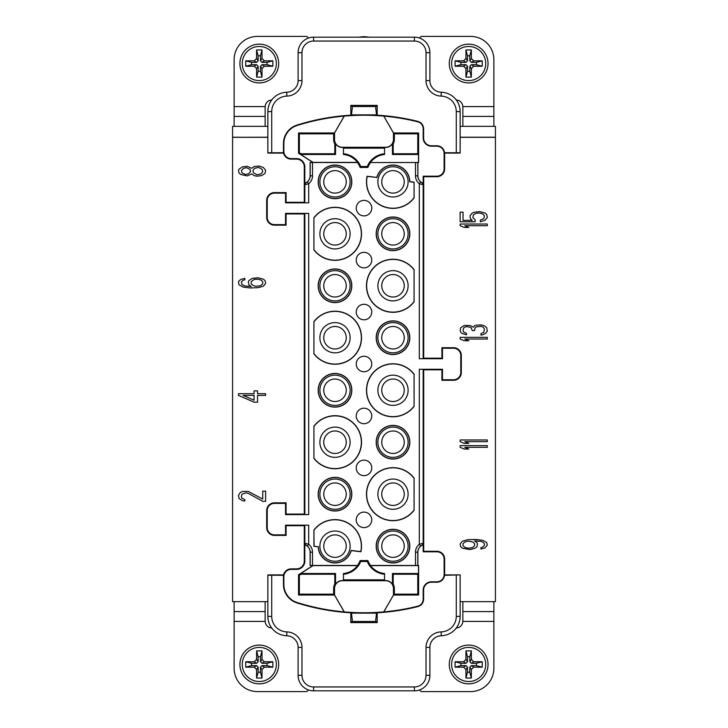 <?xml version="1.0" encoding="UTF-8"?>
<svg xmlns="http://www.w3.org/2000/svg" width="728" height="728" viewBox="0 0 728 728"><rect width="100%" height="100%" fill="white"/><g stroke="black" fill="none" stroke-linecap="round" stroke-linejoin="round"><path stroke-width="1.09" d="M464.773 541.987L468.24 541.131L472.854 541.987L474.592 543.68L474.592 545.654L472.854 547.356L471.125 547.92L468.24 548.202L464.773 547.356L463.044 545.654L463.044 543.68L464.773 541.987M384.548 153.744A20.73 20.73 0 0 0 367.267 166.539L360.733 166.539L360.123 167.431A19.838 19.838 0 0 0 357.466 162.553L310.11 162.499L310.11 175.83A7.753 7.753 0 0 1 306.033 182.655L304.814 184.703L304.814 166.876L304.295 166.876A7.753 7.753 0 0 0 296.542 159.123L291.118 159.123A7.753 7.753 0 0 1 283.556 153.089L267.849 153.089L267.849 137.301L232.569 137.301L232.569 601.656L267.849 601.656L267.849 574.911L267.849 616.389L271.726 616.389A15.506 15.506 0 0 0 286.85 631.895A15.506 15.506 0 0 1 301.965 647.392L301.965 675.32A11.63 11.63 0 0 0 313.604 686.95L313.604 690.827A15.506 15.506 0 0 1 298.089 675.32L298.089 647.392A11.63 11.63 0 0 0 286.75 635.762A19.383 19.383 0 0 1 267.849 616.389A19.383 19.383 0 0 0 286.75 635.762L286.85 631.895M304.295 166.876L304.295 202.293L286.077 202.293L286.077 192.602L274.447 192.602A7.753 7.753 0 0 0 266.694 200.355L266.694 217.417A7.753 7.753 0 0 0 274.447 225.17L286.077 225.17L286.077 213.923L304.295 213.923L304.295 514.077L286.077 514.077L286.077 502.83L274.447 502.83A7.753 7.753 0 0 0 266.694 510.583L266.694 527.645A7.753 7.753 0 0 0 274.447 535.399L286.077 535.399L286.077 525.707L304.295 525.707L304.295 561.124A7.753 7.753 0 0 1 296.542 568.877L291.118 568.877A7.753 7.753 0 0 0 283.556 574.911L267.849 574.911M262.735 501.328L265.629 501.328L265.629 491.145L262.735 491.145L262.735 499.062L248.303 491.436L242.533 491.436L240.222 492.565L238.484 495.386L239.066 498.498L242.533 500.764L244.836 501.046L244.836 499.626L241.951 498.216L241.377 496.805L241.951 494.257L245.991 492.847L248.303 493.411L262.735 501.328M238.484 395.395L254.081 402.184L257.539 402.184L257.539 395.395L265.629 395.395L265.629 393.702L257.539 393.702L257.539 390.872L254.081 390.872L254.081 393.702L238.484 393.702L238.484 395.395M252.343 278.333L248.885 280.589L248.303 282L248.885 284.83L251.187 286.532L244.836 285.958L241.951 284.548L241.377 282L243.106 280.307L244.836 279.743L244.836 278.333L240.795 279.461L239.066 280.871L238.484 282.291L239.066 284.83L243.106 287.096L250.041 287.942L258.121 287.66L263.318 286.24L265.629 283.42L265.047 280.589L263.318 279.179L258.121 277.759L252.343 278.333M251.77 173.928L254.081 175.63L256.966 176.194L261.589 175.63L265.047 173.364L265.629 170.252L263.318 167.431L258.695 166.011L254.081 166.576L251.77 168.277L247.147 166.293L242.533 166.867L239.066 169.124L238.484 170.534L239.066 173.082L240.795 174.493L247.147 175.912L251.77 173.928M460.151 137.301L495.431 137.301L495.431 601.656L460.151 601.656L460.151 574.911L444.635 574.911A7.753 7.753 0 0 0 444.644 574.556L444.644 559.049A7.753 7.753 0 0 0 436.882 551.296L423.705 551.296L423.705 369.815L441.923 369.815L441.923 380.28L453.553 380.28A7.753 7.753 0 0 0 461.306 372.527L461.306 355.473A7.753 7.753 0 0 0 453.553 347.72L441.923 347.72L441.923 358.185L423.705 358.185L423.705 176.704L436.882 176.704A7.753 7.753 0 0 0 444.644 168.951L444.644 153.444A7.753 7.753 0 0 0 444.635 153.089L460.151 153.089L460.151 126.344L495.431 126.344L495.431 137.219L460.151 137.219M480.944 549.048L484.985 547.92L487.296 545.09L486.714 542.551L482.673 540.285L475.748 539.439L467.658 539.721L462.462 541.131L460.151 543.962L460.733 546.792L462.462 548.202L469.97 549.613L475.166 548.202L476.904 546.792L477.477 543.962L476.904 542.551L474.592 540.849L480.944 541.414L482.673 541.987L484.402 543.68L484.402 545.372L482.673 547.074L480.944 547.638L480.944 549.048M487.296 445.627L460.151 445.627L460.151 447.32L464.2 449.021L468.814 449.021L464.773 447.32L487.296 447.32L487.296 445.627M487.296 439.976L460.151 439.976L460.151 441.669L464.2 443.37L468.814 443.37L464.773 441.669L487.296 441.669L487.296 439.976M487.296 337.346L460.151 337.346L460.151 339.039L464.2 340.74L468.814 340.74L464.773 339.039L487.296 339.039L487.296 337.346M484.402 325.753L480.944 324.906L476.321 325.189L474.592 325.753L473.437 327.172L469.97 325.471L464.2 325.471L460.733 327.736L460.151 330.275L460.733 332.259L461.889 333.388L466.502 334.798L466.502 333.388L463.618 331.977L463.044 330.558L463.618 328.019L464.773 327.172L466.502 326.608L469.97 327.172L471.125 327.736L472.281 330.558L474.592 330.558L475.166 327.736L476.321 326.89L480.944 326.317L483.246 327.172L484.402 329.147L483.829 332.259L480.944 333.67L480.944 335.08L482.673 334.798L485.558 333.388L487.296 331.131L486.714 327.736L484.402 325.753M487.296 224.033L460.151 224.033L460.151 225.726L464.2 227.418L468.814 227.418L464.773 225.726L487.296 225.726L487.296 224.033M475.166 219.792L472.854 217.526L473.437 214.696L476.321 213.286L479.206 213.004L482.673 213.85L484.402 215.834L483.829 218.655L480.362 220.074L480.362 221.767L484.985 220.357L487.296 217.526L486.714 214.414L484.985 213.004L479.788 211.593L474.592 212.157L472.281 213.004L469.97 215.834L470.552 218.937L472.281 220.357L463.044 220.357L463.044 212.157L460.151 212.157L460.151 221.767L475.166 221.767L475.166 219.792M254.081 400.209L243.106 395.395L254.081 395.395L254.081 400.209M254.081 279.461L257.539 279.179L261.006 280.025L262.735 281.718L262.735 283.702L261.006 285.394L259.277 285.958L255.81 286.24L252.925 285.394L251.187 283.702L251.187 281.718L254.081 279.461M262.735 171.672L261.006 173.928L256.966 174.775L253.499 172.8L252.925 170.534L254.654 168.277L258.695 167.431L262.162 169.406L262.735 171.672M241.377 170.534L243.689 168.277L246.574 167.713L250.041 169.406L250.614 171.672L248.303 173.928L245.418 174.493L241.951 172.8L241.377 170.534M248.084 137.301L232.569 137.219L232.569 126.344L267.849 126.344L267.849 137.219L232.569 137.301M265.138 601.656L265.147 621.412A6.98 6.98 0 0 0 271.717 628.009M308.253 689.871A2.33 2.33 0 0 1 306.006 691.6L257.384 691.6A23.26 23.26 0 0 1 234.125 668.34L234.125 601.656M493.875 601.656L493.875 668.34A23.26 23.26 0 0 1 470.616 691.6L421.994 691.6A2.33 2.33 0 0 1 419.747 689.871M456.283 628.009A6.98 6.98 0 0 0 462.853 621.412L462.862 601.656M468.65 683.847A19.383 19.383 0 0 1 449.267 664.464A19.383 19.383 0 0 1 468.65 645.081A19.383 19.383 0 0 1 488.033 664.464A19.383 19.383 0 0 1 468.65 683.847M468.65 647.401A17.062 17.062 0 0 1 485.713 664.464A17.062 17.062 0 0 1 468.65 681.517A17.062 17.062 0 0 1 451.597 664.464A17.062 17.062 0 0 1 468.65 647.401M471.362 659.422L471.362 650.896L465.938 650.896L465.938 659.422L463.609 661.752L455.082 661.752L455.082 667.176L463.609 667.176L465.938 669.505L465.938 678.032L471.362 678.032L471.362 669.505L473.691 667.176L482.218 667.176L482.218 661.752L473.691 661.752L471.362 659.422L469.815 661.752L469.815 656.711L467.485 656.711L467.485 661.752L465.938 663.299L460.897 663.299L460.897 665.629L465.938 665.629L467.485 667.176L467.485 672.217L469.815 672.217L469.815 667.176L471.362 665.629L476.403 665.629L476.403 663.299L471.362 663.299L469.815 661.752M471.362 650.896L469.815 656.711M471.362 663.299L473.691 661.752M482.218 661.752L476.403 663.299M482.218 667.176L476.403 665.629M473.691 667.176L471.362 665.629M469.815 667.176L471.362 669.505M471.362 678.032L469.815 672.217M465.938 678.032L467.485 672.217M465.938 669.505L467.485 667.176M465.938 665.629L463.609 667.176M455.082 667.176L460.897 665.629M455.082 661.752L460.897 663.299M463.609 661.752L465.938 663.299M467.485 661.752L465.938 659.422M465.938 650.896L467.485 656.711M350.814 621.485L377.186 621.485M366.275 622.476L366.357 622.567A3.103 3.103 0 0 0 361.625 622.595L361.725 622.476M375.648 620.838L376.585 612.43M352.352 620.838L351.415 612.43M267.849 575.22L283.574 575.293A7.662 7.662 0 0 0 283.456 576.631L283.456 584.493A19.292 19.292 0 0 0 296.951 602.893A223.214 223.214 0 0 0 350.814 612.812L350.814 622.595L377.186 622.595L377.186 612.812A223.214 223.214 0 0 0 417.827 606.615C421.457 605.459 423.387 602.984 423.614 599.19L423.614 590.062A7.844 7.844 0 0 1 431.458 582.218L436.882 582.218A7.662 7.662 0 0 0 444.508 575.293L444.635 574.911M350.814 612.812L350.823 612.394A222.795 222.795 0 0 0 377.186 612.394L377.186 612.812M364 319.801A7.753 7.753 0 0 0 371.753 312.048A7.753 7.753 0 0 0 364 304.295A7.753 7.753 0 0 0 356.247 312.048A7.753 7.753 0 0 0 364 319.801M370.534 162.553L418.609 162.499L370.534 162.553A19.838 19.838 0 0 0 367.877 167.431L367.267 166.539M417.808 121.376A223.214 223.214 0 0 0 377.186 115.188L377.177 115.606A222.795 222.795 0 0 0 350.814 115.606L350.814 115.188A223.214 223.214 0 0 0 296.951 125.107A19.292 19.292 0 0 0 283.456 143.507L283.456 151.369A7.662 7.662 0 0 0 283.574 152.707L267.849 152.78L267.849 111.612A19.383 19.383 0 0 1 286.75 92.238A11.63 11.63 0 0 0 298.089 80.608L298.089 52.68A15.506 15.506 0 0 1 313.604 37.174L414.396 37.174A15.506 15.506 0 0 1 429.911 52.68L429.911 80.608A11.63 11.63 0 0 0 441.25 92.238A19.383 19.383 0 0 1 460.151 111.612L460.151 152.78L444.508 152.707A7.662 7.662 0 0 0 436.882 145.782L431.458 145.782A7.844 7.844 0 0 1 423.614 137.938L423.614 128.811C423.387 125.016 421.457 122.541 417.808 121.376L417.708 121.785C421.157 122.886 422.986 125.225 423.186 128.811L423.186 137.938A8.272 8.272 0 0 0 431.458 146.201L436.882 146.201A7.244 7.244 0 0 1 444.126 153.444L444.126 168.951A7.244 7.244 0 0 1 436.882 176.194L423.186 176.194L423.186 184.712L421.958 182.692A2.33 2.33 14 0 1 423.177 184.739L423.177 358.713L419.301 358.722L442.469 358.722L442.469 348.257L453.553 348.257A7.216 7.216 0 0 1 460.769 355.473L460.769 372.527A7.216 7.216 0 0 1 453.553 379.743L442.469 379.743L441.923 380.28M423.705 369.815L423.177 369.287L419.301 369.278L442.469 369.278L442.469 379.743M423.614 590.062L423.186 590.062A8.272 8.272 0 0 1 431.458 581.799L436.882 581.799A7.244 7.244 0 0 0 444.126 574.556L444.126 559.049A7.244 7.244 0 0 0 436.882 551.806L423.186 551.806L423.186 543.288L421.967 545.345A7.753 7.753 0 0 0 417.89 552.17L417.89 565.501L370.534 565.447A19.838 19.838 0 0 1 367.877 560.569L360.123 560.569A19.838 19.838 0 0 1 357.466 565.447L310.183 565.465L310.183 552.17A7.826 7.826 0 0 0 307.243 546.064L308.699 544.253L304.823 543.252L306.033 545.345A7.753 7.753 0 0 1 310.11 552.17L310.11 565.501L313.031 565.501L298.535 574.792L299.372 575.256L300.946 574.246L334.807 574.246L334.807 584.156L335.544 584.356L335.544 573.509L334.807 574.246M306.033 545.345L306.042 545.308A2.33 2.33 -166 0 1 304.823 543.252L304.823 525.179L308.699 525.17L285.531 525.17L286.077 525.707M304.295 514.077L304.823 514.605L308.699 514.614L285.531 514.614L285.531 503.376L274.447 503.376A7.216 7.216 0 0 0 267.231 510.583L267.231 527.645A7.216 7.216 0 0 0 274.447 534.862L285.531 534.862L285.531 525.17M304.823 514.605L304.823 213.395L308.699 213.386L285.531 213.386L285.531 224.624L274.447 224.624A7.216 7.216 0 0 1 267.231 217.417L267.231 200.355A7.216 7.216 0 0 1 274.447 193.138L285.531 193.138L285.531 202.83L308.699 202.83L304.823 202.821L304.295 202.293M360.123 167.431L367.877 167.431M364 267.849A7.753 7.753 0 0 0 371.753 260.096A7.753 7.753 0 0 0 364 252.343A7.753 7.753 0 0 0 356.247 260.096A7.753 7.753 0 0 0 364 267.849M364 215.898A7.753 7.753 0 0 0 371.753 208.144A7.753 7.753 0 0 0 364 200.391A7.753 7.753 0 0 0 356.247 208.144A7.753 7.753 0 0 0 364 215.898M364 527.609A7.753 7.753 0 0 0 371.753 519.856A7.753 7.753 0 0 0 364 512.102A7.753 7.753 0 0 0 356.247 519.856A7.753 7.753 0 0 0 364 527.609M364 475.657A7.753 7.753 0 0 0 371.753 467.904A7.753 7.753 0 0 0 364 460.151A7.753 7.753 0 0 0 356.247 467.904A7.753 7.753 0 0 0 364 475.657M364 423.705A7.753 7.753 0 0 0 371.753 415.952A7.753 7.753 0 0 0 364 408.199A7.753 7.753 0 0 0 356.247 415.952A7.753 7.753 0 0 0 364 423.705M371.753 364A7.753 7.753 0 0 1 364 371.753A7.753 7.753 0 0 1 356.247 364A7.753 7.753 0 0 1 364 356.247A7.753 7.753 0 0 1 371.753 364M334.998 198.689A16.826 16.826 0 0 0 351.824 181.873A16.826 16.826 0 0 0 334.998 165.047A16.826 16.826 0 0 0 318.172 181.873A16.826 16.826 0 0 0 334.998 198.689M334.998 302.593A16.826 16.826 0 0 0 351.824 285.767A16.826 16.826 0 0 0 334.998 268.941A16.826 16.826 0 0 0 318.172 285.767A16.826 16.826 0 0 0 334.998 302.593M334.998 407.107A16.826 16.826 0 0 0 351.824 390.281A16.826 16.826 0 0 0 334.998 373.455A16.826 16.826 0 0 0 318.172 390.281A16.826 16.826 0 0 0 334.998 407.107M334.998 511.001A16.826 16.826 0 0 0 351.824 494.185A16.826 16.826 0 0 0 334.998 477.359A16.826 16.826 0 0 0 318.172 494.185A16.826 16.826 0 0 0 334.998 511.001M313.914 249.895L313.914 217.745A26.517 26.517 0 0 1 358.767 245.582A26.517 26.517 0 0 1 313.914 249.895L313.914 217.745M313.914 353.799L313.914 321.649A26.517 26.517 0 0 1 358.767 349.486A26.517 26.517 0 0 1 313.914 353.799L313.914 321.649M313.914 458.303L313.914 426.153A26.517 26.517 0 0 1 358.767 453.999A26.517 26.517 0 0 1 313.914 458.303L313.914 426.153M318.191 546.774A16.826 16.826 0 0 0 351.224 550.605L360.915 551.733A26.517 26.517 0 0 0 313.914 530.057L313.914 546.273L318.191 546.774L314.068 546.136L313.914 530.057M393.002 529.311A16.826 16.826 0 0 0 376.176 546.127A16.826 16.826 0 0 0 393.002 562.953A16.826 16.826 0 0 0 409.828 546.127A16.826 16.826 0 0 0 393.002 529.311M393.002 425.407A16.826 16.826 0 0 0 376.176 442.233A16.826 16.826 0 0 0 393.002 459.059A16.826 16.826 0 0 0 409.828 442.233A16.826 16.826 0 0 0 393.002 425.407M393.002 320.893A16.826 16.826 0 0 0 376.176 337.719A16.826 16.826 0 0 0 393.002 354.545A16.826 16.826 0 0 0 409.828 337.719A16.826 16.826 0 0 0 393.002 320.893M393.002 216.999A16.826 16.826 0 0 0 376.176 233.815A16.826 16.826 0 0 0 393.002 250.641A16.826 16.826 0 0 0 409.828 233.815A16.826 16.826 0 0 0 393.002 216.999M414.086 478.105L414.086 510.255A26.517 26.517 0 0 1 369.233 482.418A26.517 26.517 0 0 1 414.086 478.105L414.086 510.255M414.086 374.201L414.086 406.351A26.517 26.517 0 0 1 369.233 378.514A26.517 26.517 0 0 1 414.086 374.201L414.086 406.351M414.086 269.697L414.086 301.847A26.517 26.517 0 0 1 369.233 274.001A26.517 26.517 0 0 1 414.086 269.697L414.086 301.847M414.086 182.191L414.086 197.943A26.517 26.517 0 0 1 367.085 176.267L376.776 177.395A16.826 16.826 0 0 1 409.819 181.581L414.086 182.191L414.086 197.943M370.452 162.399A19.993 19.993 0 0 1 384.548 154.491L384.548 147.42L385.713 147.42A7.908 7.908 0 0 0 392.456 143.643L392.456 154.491L418.509 154.491L418.509 162.399M392.456 154.491L393.193 153.754L393.193 143.844L392.456 143.643M393.193 143.844A8.645 8.645 0 0 0 394.358 139.512L394.358 133.825L417.772 133.825L418.609 132.987L393.529 132.969L383.765 116.098L393.466 132.933L393.466 139.512A7.753 7.753 0 0 1 385.713 147.265L342.287 147.265A7.753 7.753 0 0 1 334.534 139.512L334.534 132.933L344.28 116.116A222.768 222.768 0 0 1 383.72 116.116M343.452 148.157L384.548 148.157M334.807 143.844L335.544 143.643A7.908 7.908 0 0 0 342.287 147.42L343.452 147.42L343.452 154.491A19.993 19.993 0 0 1 357.548 162.399L313.058 162.399L300.728 154.491L335.544 154.491L334.807 153.754L334.807 143.844A8.645 8.645 0 0 1 333.642 139.512L333.642 133.825L299.372 133.825L299.372 152.744L300.946 153.754L334.807 153.754M335.544 143.643L335.544 154.491M310.11 162.499L313.058 162.399M360.733 166.539A20.73 20.73 0 0 0 343.452 153.744M310.11 175.83L310.183 175.83A7.826 7.826 0 0 1 307.243 181.936L306.042 182.692A2.33 2.33 166 0 0 304.823 184.748L308.699 183.747L308.699 202.83M285.531 202.83L286.077 202.293M304.814 166.876A8.272 8.272 0 0 0 296.542 158.604L291.118 158.604A7.244 7.244 0 0 1 283.875 151.369L283.875 143.507A18.873 18.873 0 0 1 297.079 125.507A222.795 222.795 0 0 1 344.235 116.098L334.471 132.969L298.535 132.987L298.535 153.208L313.031 162.499M350.814 115.188L350.814 105.405L377.186 105.405L377.186 115.188M495.431 137.301L479.916 137.301M368.705 37.174A25.198 25.198 0 0 0 359.295 37.174M259.295 82.919A19.383 19.383 0 0 1 239.912 63.536A19.383 19.383 0 0 1 259.295 44.153A19.383 19.383 0 0 1 278.678 63.536A19.383 19.383 0 0 1 259.295 82.919M259.295 46.483A17.062 17.062 0 0 1 276.358 63.536A17.062 17.062 0 0 1 259.295 80.599A17.062 17.062 0 0 1 242.242 63.536A17.062 17.062 0 0 1 259.295 46.483M262.007 58.495L262.007 49.968L256.584 49.968L256.584 58.495L254.254 60.824L245.727 60.824L245.727 66.248L254.254 66.248L256.584 68.578L256.584 77.104L262.007 77.104L262.007 68.578L264.337 66.248L272.864 66.248L272.864 60.824L264.337 60.824L262.007 58.495L260.46 60.824L260.46 55.783L258.131 55.783L258.131 60.824L256.584 62.371L251.542 62.371L251.542 64.701L256.584 64.701L258.131 66.248L258.131 71.289L260.46 71.289L260.46 66.248L262.007 64.701L267.049 64.701L267.049 62.371L262.007 62.371L260.46 60.824M262.007 49.968L260.46 55.783M262.007 62.371L264.337 60.824M272.864 60.824L267.049 62.371M272.864 66.248L267.049 64.701M264.337 66.248L262.007 64.701M260.46 66.248L262.007 68.578M262.007 77.104L260.46 71.289M256.584 77.104L258.131 71.289M256.584 68.578L258.131 66.248M256.584 64.701L254.254 66.248M245.727 66.248L251.542 64.701M245.727 60.824L251.542 62.371M254.254 60.824L256.584 62.371M258.131 60.824L256.584 58.495M256.584 49.968L258.131 55.783M267.849 111.612L271.726 111.612A15.506 15.506 0 0 1 286.85 96.105A15.506 15.506 0 0 0 301.965 80.608L301.965 52.68A11.63 11.63 0 0 1 313.604 41.05L414.396 41.05A11.63 11.63 0 0 1 426.035 52.68L429.911 52.68A15.506 15.506 0 0 0 419.747 38.129A2.33 2.33 0 0 1 421.994 36.4L470.616 36.4A23.26 23.26 0 0 1 493.875 59.66L493.875 126.344M462.862 126.344L462.853 106.588A6.98 6.98 0 0 0 456.283 99.991M271.717 99.991A6.98 6.98 0 0 0 265.147 106.588L265.138 126.344M234.125 126.344L234.125 59.66A23.26 23.26 0 0 1 257.384 36.4L306.006 36.4A2.33 2.33 0 0 1 308.253 38.129M468.65 82.919A19.383 19.383 0 0 1 449.267 63.536A19.383 19.383 0 0 1 468.65 44.153A19.383 19.383 0 0 1 488.033 63.536A19.383 19.383 0 0 1 468.65 82.919M468.65 46.483A17.062 17.062 0 0 1 485.713 63.536A17.062 17.062 0 0 1 468.65 80.599A17.062 17.062 0 0 1 451.597 63.536A17.062 17.062 0 0 1 468.65 46.483M471.362 58.495L471.362 49.968L465.938 49.968L465.938 58.495L463.609 60.824L455.082 60.824L455.082 66.248L463.609 66.248L465.938 68.578L465.938 77.104L471.362 77.104L471.362 68.578L473.691 66.248L482.218 66.248L482.218 60.824L473.691 60.824L471.362 58.495L469.815 60.824L469.815 55.783L467.485 55.783L467.485 60.824L465.938 62.371L460.897 62.371L460.897 64.701L465.938 64.701L467.485 66.248L467.485 71.289L469.815 71.289L469.815 66.248L471.362 64.701L476.403 64.701L476.403 62.371L471.362 62.371L469.815 60.824M471.362 49.968L469.815 55.783M471.362 62.371L473.691 60.824M482.218 60.824L476.403 62.371M482.218 66.248L476.403 64.701M473.691 66.248L471.362 64.701M469.815 66.248L471.362 68.578M471.362 77.104L469.815 71.289M465.938 77.104L467.485 71.289M465.938 68.578L467.485 66.248M465.938 64.701L463.609 66.248M455.082 66.248L460.897 64.701M455.082 60.824L460.897 62.371M463.609 60.824L465.938 62.371M467.485 60.824L465.938 58.495M465.938 49.968L467.485 55.783M377.186 106.516L350.814 106.516M352.352 107.162L351.415 115.57M375.648 107.162L376.585 115.57M383.765 116.098A222.795 222.795 0 0 1 417.726 121.794M421.967 182.655A7.753 7.753 0 0 1 417.89 175.83L417.89 162.499M418.609 162.499L418.609 132.987M423.186 176.194L423.705 176.704M423.177 358.713L423.705 358.185M421.958 182.692L420.757 181.936L419.301 183.747L423.177 184.739M442.469 358.722L441.923 358.185M442.469 348.257L441.923 347.72M442.469 369.278L441.923 369.815M423.186 551.806L423.705 551.296M421.967 545.345L421.958 545.308A2.33 2.33 -14 0 0 423.177 543.252L419.301 544.253L419.301 369.278M417.89 552.17L417.817 552.17A7.826 7.826 0 0 1 420.757 546.064L421.958 545.308M417.89 565.501L418.609 565.501L418.609 595.013L393.529 595.031L394.358 594.175L417.772 594.175L418.609 595.013M423.186 590.062L423.186 599.19C422.986 602.775 421.157 605.114 417.708 606.215A222.795 222.795 0 0 1 383.765 611.902L393.529 595.031L383.72 611.884A222.768 222.768 0 0 1 344.28 611.884L334.534 595.067L334.534 588.488A7.753 7.753 0 0 1 342.287 580.735L385.713 580.735A7.753 7.753 0 0 1 393.466 588.488L393.466 595.067M460.151 574.911L444.508 575.293M460.151 575.22L460.151 616.389A19.383 19.383 0 0 1 441.25 635.762A11.63 11.63 0 0 0 429.911 647.392L429.911 675.32A15.506 15.506 0 0 1 414.396 690.827L313.604 690.827M334.534 595.067L333.642 594.175L299.372 594.175L298.535 595.013L334.471 595.031L344.235 611.902A222.795 222.795 0 0 1 297.079 602.493A18.873 18.873 0 0 1 283.875 584.493L283.875 576.631A7.244 7.244 0 0 1 291.118 569.396L296.542 569.396A8.272 8.272 0 0 0 304.814 561.124L304.814 543.297M298.535 595.013L298.535 574.792M304.823 525.179L304.295 525.707M306.042 545.308L307.243 546.064M285.531 534.862L286.077 535.399M285.531 503.376L286.077 502.83M285.531 514.614L286.077 514.077M304.823 213.395L304.295 213.923M285.531 213.386L286.077 213.923M285.531 224.624L286.077 225.17M285.531 193.138L286.077 192.602M335.544 573.509L300.728 573.509L313.058 565.601L357.548 565.601A19.993 19.993 0 0 1 343.452 573.509L343.452 580.58L342.287 580.58A7.908 7.908 0 0 0 335.544 584.356M334.807 584.156A8.645 8.645 0 0 0 333.642 588.488L333.642 594.175M384.548 579.843L343.452 579.843M392.456 584.356L392.456 573.509L418.509 573.509L418.509 565.601L370.452 565.601A19.993 19.993 0 0 0 384.548 573.509L384.548 580.58L385.713 580.58A7.908 7.908 0 0 1 392.456 584.356L393.193 584.156A8.645 8.645 0 0 1 394.358 588.488L394.358 594.175M343.452 574.255A20.73 20.73 0 0 0 360.733 561.461L367.267 561.461L367.877 560.569M367.267 561.461A20.73 20.73 0 0 0 384.548 574.255M360.123 560.569L360.733 561.461M392.456 573.509L393.193 574.246L417.772 574.246L417.772 594.175M417.772 574.246L418.509 573.509M393.193 574.246L393.193 584.156M299.372 594.175L299.372 575.256M300.728 573.509L300.946 574.246M393.193 153.754L417.772 153.754L418.509 154.491M417.772 153.754L417.772 133.825M394.358 133.825L393.466 132.933M333.642 133.825L334.534 132.933M298.535 153.208L299.372 152.744M300.728 154.491L300.946 153.754M299.372 133.825L298.535 132.987M334.998 165.201A16.671 16.671 0 0 1 351.67 181.873A16.671 16.671 0 0 1 334.998 198.544A16.671 16.671 0 0 1 318.327 181.873A16.671 16.671 0 0 1 334.998 165.201M350.123 181.873A15.124 15.124 0 0 0 334.998 166.748A15.124 15.124 0 0 0 319.883 181.873A15.124 15.124 0 0 0 334.998 196.988A15.124 15.124 0 0 0 350.123 181.873M346.246 181.873A11.248 11.248 0 0 0 334.998 170.625A11.248 11.248 0 0 0 323.76 181.873A11.248 11.248 0 0 0 334.998 193.111A11.248 11.248 0 0 0 346.246 181.873M334.998 269.096A16.671 16.671 0 0 1 351.67 285.767A16.671 16.671 0 0 1 334.998 302.439A16.671 16.671 0 0 1 318.327 285.767A16.671 16.671 0 0 1 334.998 269.096M350.123 285.767A15.124 15.124 0 0 0 334.998 270.652A15.124 15.124 0 0 0 319.883 285.767A15.124 15.124 0 0 0 334.998 300.892A15.124 15.124 0 0 0 350.123 285.767M346.246 285.767A11.248 11.248 0 0 0 334.998 274.529A11.248 11.248 0 0 0 323.76 285.767A11.248 11.248 0 0 0 334.998 297.015A11.248 11.248 0 0 0 346.246 285.767M334.998 373.61A16.671 16.671 0 0 1 351.67 390.281A16.671 16.671 0 0 1 334.998 406.952A16.671 16.671 0 0 1 318.327 390.281A16.671 16.671 0 0 1 334.998 373.61M319.883 390.281A15.124 15.124 0 0 0 334.998 405.396A15.124 15.124 0 0 0 350.123 390.281A15.124 15.124 0 0 0 334.998 375.157A15.124 15.124 0 0 0 319.883 390.281M323.76 390.281A11.248 11.248 0 0 0 334.998 401.519A11.248 11.248 0 0 0 346.246 390.281A11.248 11.248 0 0 0 334.998 379.033A11.248 11.248 0 0 0 323.76 390.281M334.998 477.513A16.671 16.671 0 0 1 351.67 494.185A16.671 16.671 0 0 1 334.998 510.856A16.671 16.671 0 0 1 318.327 494.185A16.671 16.671 0 0 1 334.998 477.513M319.883 494.185A15.124 15.124 0 0 0 334.998 509.3A15.124 15.124 0 0 0 350.123 494.185A15.124 15.124 0 0 0 334.998 479.06A15.124 15.124 0 0 0 319.883 494.185M323.76 494.185A11.248 11.248 0 0 0 334.998 505.423A11.248 11.248 0 0 0 346.246 494.185A11.248 11.248 0 0 0 334.998 482.937A11.248 11.248 0 0 0 323.76 494.185M314.068 217.799A26.363 26.363 0 0 1 361.361 233.815A26.363 26.363 0 0 1 314.068 249.841M350.123 233.815A15.124 15.124 0 0 0 334.998 218.7A15.124 15.124 0 0 0 319.883 233.815A15.124 15.124 0 0 0 334.998 248.94A15.124 15.124 0 0 0 350.123 233.815M346.246 233.815A11.248 11.248 0 0 0 334.998 222.577A11.248 11.248 0 0 0 323.76 233.815A11.248 11.248 0 0 0 334.998 245.063A11.248 11.248 0 0 0 346.246 233.815M314.068 321.694A26.363 26.363 0 0 1 361.361 337.719A26.363 26.363 0 0 1 314.068 353.744M350.123 337.719A15.124 15.124 0 0 0 334.998 322.604A15.124 15.124 0 0 0 319.883 337.719A15.124 15.124 0 0 0 334.998 352.843A15.124 15.124 0 0 0 350.123 337.719M346.246 337.719A11.248 11.248 0 0 0 334.998 326.481A11.248 11.248 0 0 0 323.76 337.719A11.248 11.248 0 0 0 334.998 348.967A11.248 11.248 0 0 0 346.246 337.719M314.068 426.208A26.363 26.363 0 0 1 361.361 442.233A26.363 26.363 0 0 1 314.068 458.249M319.883 442.233A15.124 15.124 0 0 0 334.998 457.348A15.124 15.124 0 0 0 350.123 442.233A15.124 15.124 0 0 0 334.998 427.109A15.124 15.124 0 0 0 319.883 442.233M323.76 442.233A11.248 11.248 0 0 0 334.998 453.471A11.248 11.248 0 0 0 346.246 442.233A11.248 11.248 0 0 0 334.998 430.985A11.248 11.248 0 0 0 323.76 442.233M351.224 550.605L351.105 550.441A16.671 16.671 0 0 1 318.336 546.637M314.068 530.111A26.363 26.363 0 0 1 360.797 551.569L351.105 550.441M319.883 546.127A15.124 15.124 0 0 0 334.998 561.252A15.124 15.124 0 0 0 350.123 546.127A15.124 15.124 0 0 0 334.998 531.012A15.124 15.124 0 0 0 319.883 546.127M323.76 546.127A11.248 11.248 0 0 0 334.998 557.375A11.248 11.248 0 0 0 346.246 546.127A11.248 11.248 0 0 0 334.998 534.889A11.248 11.248 0 0 0 323.76 546.127M393.002 562.799A16.671 16.671 0 0 1 376.331 546.127A16.671 16.671 0 0 1 393.002 529.456A16.671 16.671 0 0 1 409.673 546.127A16.671 16.671 0 0 1 393.002 562.799M377.877 546.127A15.124 15.124 0 0 0 393.002 561.252A15.124 15.124 0 0 0 408.117 546.127A15.124 15.124 0 0 0 393.002 531.012A15.124 15.124 0 0 0 377.877 546.127M381.754 546.127A11.248 11.248 0 0 0 393.002 557.375A11.248 11.248 0 0 0 404.24 546.127A11.248 11.248 0 0 0 393.002 534.889A11.248 11.248 0 0 0 381.754 546.127M393.002 458.904A16.671 16.671 0 0 1 376.331 442.233A16.671 16.671 0 0 1 393.002 425.561A16.671 16.671 0 0 1 409.673 442.233A16.671 16.671 0 0 1 393.002 458.904M377.877 442.233A15.124 15.124 0 0 0 393.002 457.348A15.124 15.124 0 0 0 408.117 442.233A15.124 15.124 0 0 0 393.002 427.109A15.124 15.124 0 0 0 377.877 442.233M381.754 442.233A11.248 11.248 0 0 0 393.002 453.471A11.248 11.248 0 0 0 404.24 442.233A11.248 11.248 0 0 0 393.002 430.985A11.248 11.248 0 0 0 381.754 442.233M393.002 354.39A16.671 16.671 0 0 1 376.331 337.719A16.671 16.671 0 0 1 393.002 321.048A16.671 16.671 0 0 1 409.673 337.719A16.671 16.671 0 0 1 393.002 354.39M408.117 337.719A15.124 15.124 0 0 0 393.002 322.604A15.124 15.124 0 0 0 377.877 337.719A15.124 15.124 0 0 0 393.002 352.843A15.124 15.124 0 0 0 408.117 337.719M404.24 337.719A11.248 11.248 0 0 0 393.002 326.481A11.248 11.248 0 0 0 381.754 337.719A11.248 11.248 0 0 0 393.002 348.967A11.248 11.248 0 0 0 404.24 337.719M393.002 250.487A16.671 16.671 0 0 1 376.331 233.815A16.671 16.671 0 0 1 393.002 217.144A16.671 16.671 0 0 1 409.673 233.815A16.671 16.671 0 0 1 393.002 250.487M408.117 233.815A15.124 15.124 0 0 0 393.002 218.7A15.124 15.124 0 0 0 377.877 233.815A15.124 15.124 0 0 0 393.002 248.94A15.124 15.124 0 0 0 408.117 233.815M404.24 233.815A11.248 11.248 0 0 0 393.002 222.577A11.248 11.248 0 0 0 381.754 233.815A11.248 11.248 0 0 0 393.002 245.063A11.248 11.248 0 0 0 404.24 233.815M413.932 510.201A26.363 26.363 0 0 1 366.639 494.185A26.363 26.363 0 0 1 413.932 478.16M377.877 494.185A15.124 15.124 0 0 0 393.002 509.3A15.124 15.124 0 0 0 408.117 494.185A15.124 15.124 0 0 0 393.002 479.06A15.124 15.124 0 0 0 377.877 494.185M381.754 494.185A11.248 11.248 0 0 0 393.002 505.423A11.248 11.248 0 0 0 404.24 494.185A11.248 11.248 0 0 0 393.002 482.937A11.248 11.248 0 0 0 381.754 494.185M413.932 406.306A26.363 26.363 0 0 1 366.639 390.281A26.363 26.363 0 0 1 413.932 374.256M377.877 390.281A15.124 15.124 0 0 0 393.002 405.396A15.124 15.124 0 0 0 408.117 390.281A15.124 15.124 0 0 0 393.002 375.157A15.124 15.124 0 0 0 377.877 390.281M381.754 390.281A11.248 11.248 0 0 0 393.002 401.519A11.248 11.248 0 0 0 404.24 390.281A11.248 11.248 0 0 0 393.002 379.033A11.248 11.248 0 0 0 381.754 390.281M413.932 301.792A26.363 26.363 0 0 1 366.639 285.767A26.363 26.363 0 0 1 413.932 269.751M408.117 285.767A15.124 15.124 0 0 0 393.002 270.652A15.124 15.124 0 0 0 377.877 285.767A15.124 15.124 0 0 0 393.002 300.892A15.124 15.124 0 0 0 408.117 285.767M404.24 285.767A11.248 11.248 0 0 0 393.002 274.529A11.248 11.248 0 0 0 381.754 285.767A11.248 11.248 0 0 0 393.002 297.015A11.248 11.248 0 0 0 404.24 285.767M413.932 197.889A26.363 26.363 0 0 1 367.203 176.431L367.085 176.267M367.203 176.431L376.776 177.395M376.895 177.559A16.671 16.671 0 0 1 409.673 181.718L409.819 181.581M409.673 181.718L413.932 182.328M408.117 181.873A15.124 15.124 0 0 0 393.002 166.748A15.124 15.124 0 0 0 377.877 181.873A15.124 15.124 0 0 0 393.002 196.988A15.124 15.124 0 0 0 408.117 181.873M404.24 181.873A11.248 11.248 0 0 0 393.002 170.625A11.248 11.248 0 0 0 381.754 181.873A11.248 11.248 0 0 0 393.002 193.111A11.248 11.248 0 0 0 404.24 181.873M259.295 683.847A19.383 19.383 0 0 1 239.912 664.464A19.383 19.383 0 0 1 259.295 645.081A19.383 19.383 0 0 1 278.678 664.464A19.383 19.383 0 0 1 259.295 683.847M259.295 647.401A17.062 17.062 0 0 1 276.358 664.464A17.062 17.062 0 0 1 259.295 681.517A17.062 17.062 0 0 1 242.242 664.464A17.062 17.062 0 0 1 259.295 647.401M262.007 659.422L262.007 650.896L256.584 650.896L256.584 659.422L254.254 661.752L245.727 661.752L245.727 667.176L254.254 667.176L256.584 669.505L256.584 678.032L262.007 678.032L262.007 669.505L264.337 667.176L272.864 667.176L272.864 661.752L264.337 661.752L262.007 659.422L260.46 661.752L260.46 656.711L258.131 656.711L258.131 661.752L256.584 663.299L251.542 663.299L251.542 665.629L256.584 665.629L258.131 667.176L258.131 672.217L260.46 672.217L260.46 667.176L262.007 665.629L267.049 665.629L267.049 663.299L262.007 663.299L260.46 661.752M262.007 650.896L260.46 656.711M262.007 663.299L264.337 661.752M272.864 661.752L267.049 663.299M272.864 667.176L267.049 665.629M264.337 667.176L262.007 665.629M260.46 667.176L262.007 669.505M262.007 678.032L260.46 672.217M256.584 678.032L258.131 672.217M256.584 669.505L258.131 667.176M256.584 665.629L254.254 667.176M245.727 667.176L251.542 665.629M245.727 661.752L251.542 663.299M254.254 661.752L256.584 663.299M258.131 661.752L256.584 659.422M256.584 650.896L258.131 656.711M234.125 611.593L265.138 611.593M265.147 621.412L234.125 621.412M493.875 621.412L462.853 621.412M351.606 613.149L376.394 613.149M419.301 358.722L419.301 183.747A10.147 10.147 0 0 1 415.497 175.821L415.497 162.553M420.757 546.064L419.301 544.253A10.147 10.147 0 0 0 415.497 552.17L415.497 565.447M308.699 525.17L308.699 544.253A10.147 10.147 0 0 1 312.503 552.179L312.503 565.447M308.699 213.386L308.699 514.614M307.243 181.936L308.699 183.747A10.147 10.147 0 0 0 312.503 175.83L312.503 162.553M393.466 139.512L394.358 139.512M333.642 139.512L334.534 139.512M312.503 175.83L310.183 175.83L310.183 162.535M304.823 202.821L304.814 184.703M296.542 159.123L296.542 158.604M291.118 158.604L291.118 159.123M271.726 111.612L271.726 152.707M456.274 152.707L456.274 111.612A15.506 15.506 0 0 0 441.15 96.105A15.506 15.506 0 0 1 426.035 80.608L426.035 52.68M441.15 96.105L441.25 92.238A19.383 19.383 0 0 1 460.151 111.612L456.274 111.612M462.853 106.588L493.875 106.588M234.125 106.588L265.147 106.588M426.035 80.608L429.911 80.608M414.396 41.05L414.396 37.174M313.604 37.174L313.604 41.05M301.965 52.68L298.089 52.68M298.089 80.608L301.965 80.608M286.75 92.238L286.85 96.105M493.875 116.407L462.862 116.407M376.394 114.851L351.606 114.851M453.553 348.257L453.553 347.72M461.306 355.473L460.769 355.473M460.769 372.527L461.306 372.527M453.553 380.28L453.553 379.743M423.177 369.287L423.177 543.252M436.882 551.806L436.882 551.296M444.644 559.049L444.126 559.049M444.126 574.556L444.644 574.556M456.274 616.389A15.506 15.506 0 0 1 441.15 631.895A15.506 15.506 0 0 0 426.035 647.392L429.911 647.392A11.63 11.63 0 0 1 441.25 635.762A19.383 19.383 0 0 0 460.151 616.389L456.274 616.389L456.274 575.293M426.035 647.392L426.035 675.32L429.911 675.32A15.506 15.506 0 0 1 414.396 690.827L414.396 686.95L313.604 686.95M426.035 675.32A11.63 11.63 0 0 1 414.396 686.95M271.726 575.293L271.726 616.389M441.25 635.762L441.15 631.895M298.089 675.32L301.965 675.32M301.965 647.392L298.089 647.392A11.63 11.63 0 0 0 286.75 635.762M291.118 568.877L291.118 569.396M304.295 561.124L304.814 561.124M274.447 534.862L274.447 535.399M266.694 527.645L267.231 527.645M267.231 510.583L266.694 510.583M274.447 502.83L274.447 503.376M274.447 224.624L274.447 225.17M266.694 217.417L267.231 217.417M267.231 200.355L266.694 200.355M274.447 192.602L274.447 193.138M312.503 552.17L310.11 552.17M334.534 588.488L333.642 588.488M394.358 588.488L393.466 588.488M415.497 552.17L417.817 552.17L417.817 565.465M296.542 569.396L296.542 568.877M415.497 175.83L417.817 175.83A7.826 7.826 0 0 0 420.757 181.936M417.817 162.535L417.89 175.83M436.882 176.704L436.882 176.194M444.126 168.951L444.644 168.951M444.644 153.444L444.126 153.444M265.138 116.407L234.125 116.407M462.862 611.593L493.875 611.593"/></g></svg>
